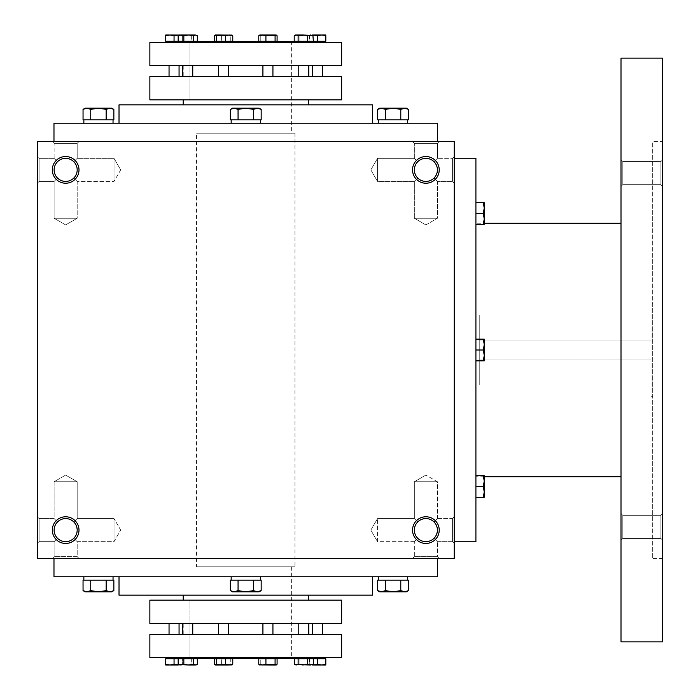 <?xml version="1.0" encoding="UTF-8"?>
<svg xmlns="http://www.w3.org/2000/svg" width="700" height="700" viewBox="0 0 700 700"><rect width="100%" height="100%" fill="white"/><g stroke="black" fill="none" stroke-linecap="round" stroke-linejoin="round"><path stroke-width="0.53" stroke-dasharray="3.5 2.62" d="M437.421 481.74L414.348 481.74L437.421 481.74L414.348 481.74L437.421 481.74L425.88 475.081L437.421 481.74L437.421 518.577L434.035 521.955C428.601 517.501 423.159 517.501 417.725 521.955L414.348 518.577L417.725 521.955C413.271 527.398 413.271 532.831 417.725 538.274C413.271 532.831 413.271 527.398 417.725 521.955L414.348 518.577L417.725 521.955C413.271 527.398 413.271 532.831 417.725 538.274C423.159 542.727 428.601 542.727 434.035 538.274L436.537 534.529L437.421 530.11L436.537 534.529L434.035 538.274L437.421 541.651L434.035 538.274L437.421 541.651L452.427 541.651L452.427 518.577L452.427 541.651L452.427 518.577L452.427 541.651L454.23 543.454L454.23 516.775L454.23 543.454L454.23 516.775L454.23 543.454L452.427 541.651L437.421 541.651L434.035 538.274L436.275 535.124L437.404 530.758L436.774 526.304L434.035 521.955L437.421 518.577L437.421 481.74M199.903 566.808L291.629 566.808L199.903 566.808L199.903 658.525L291.629 658.525L199.903 658.525M434.035 521.955C428.601 517.501 423.159 517.501 417.725 521.955C413.271 527.398 413.271 532.831 417.725 538.274L414.348 541.651L417.725 538.274C423.159 542.727 428.601 542.727 434.035 538.274L436.537 534.529L437.421 530.11A11.532 11.532 0 0 0 425.88 518.577A11.532 11.532 0 0 0 414.348 530.11A11.532 11.532 0 0 0 425.88 541.651A11.532 11.532 0 0 0 437.421 530.11A11.532 11.532 0 0 0 420.114 520.126A11.532 11.532 0 0 0 420.114 540.102A11.532 11.532 0 0 0 437.421 530.11A11.532 11.532 0 0 0 420.114 520.126A11.532 11.532 0 0 0 420.114 540.102A11.532 11.532 0 0 0 437.421 530.11L436.537 525.7L434.035 521.955L436.537 525.7L437.421 530.11L436.537 525.7L434.035 521.955C428.601 517.501 423.159 517.501 417.725 521.955C423.159 517.501 428.601 517.501 434.035 521.955L437.421 518.577L434.035 521.955M377.51 541.651L377.51 518.577L377.51 541.651L414.348 541.651L417.725 538.274C423.159 542.727 428.601 542.727 434.035 538.274C428.601 542.727 423.159 542.727 417.725 538.274L414.348 541.651L377.51 541.651L377.51 518.577L377.51 541.651L370.842 530.11L377.51 518.577L414.348 518.577L414.348 481.74L425.88 475.081L414.348 481.74L414.348 518.577L377.51 518.577L370.842 530.11L377.51 541.651M39.104 541.651L39.104 518.577L39.104 541.651L54.119 541.651L57.496 538.274C53.042 532.831 53.042 527.398 57.496 521.955L54.119 518.577L57.496 521.955C53.042 527.398 53.042 532.831 57.496 538.274L54.119 541.651L57.496 538.274C62.93 542.727 68.373 542.727 73.806 538.274L77.192 541.651L73.806 538.274L76.309 534.529L77.192 530.11A11.532 11.532 0 0 0 65.651 518.577A11.532 11.532 0 0 0 54.119 530.11A11.532 11.532 0 0 0 65.651 541.651A11.532 11.532 0 0 0 77.192 530.11L76.309 525.7L73.806 521.955C68.373 517.501 62.93 517.501 57.496 521.955L54.119 518.577L57.496 521.955C53.042 527.398 53.042 532.831 57.496 538.274C62.93 542.727 68.373 542.727 73.806 538.274L77.192 541.651L73.806 538.274L76.309 534.529L77.192 530.11A11.532 11.532 0 0 0 59.885 520.126A11.532 11.532 0 0 0 59.885 540.102A11.532 11.532 0 0 0 77.192 530.11A11.532 11.532 0 0 0 59.885 520.126A11.532 11.532 0 0 0 59.885 540.102A11.532 11.532 0 0 0 77.192 530.11L76.309 525.7L73.806 521.955L77.192 518.577L77.192 481.74L54.119 481.74L77.192 481.74L54.119 481.74L77.192 481.74L65.651 475.081L77.192 481.74L77.192 518.577L73.806 521.955C68.373 517.501 62.93 517.501 57.496 521.955C53.042 527.398 53.042 532.831 57.496 538.274C62.93 542.727 68.373 542.727 73.806 538.274L76.309 534.529L77.192 530.11L76.309 534.529L73.806 538.274C68.373 542.727 62.93 542.727 57.496 538.274L54.119 541.651L39.104 541.651L37.301 543.454L37.301 516.775L37.301 543.454L37.301 516.775L37.301 543.454L39.104 541.651L39.104 518.577L39.104 541.651M77.192 556.657L54.119 556.657L77.192 556.657L77.192 541.651L114.03 541.651L114.03 518.577L114.03 541.651L114.03 518.577L114.03 541.651L120.689 530.11L114.03 541.651L77.192 541.651L77.192 556.657L78.995 558.469L52.308 558.469L78.995 558.469L52.308 558.469L78.995 558.469L77.192 556.657L54.119 556.657L77.192 556.657M425.88 224.919L414.348 218.26L437.421 218.26L414.348 218.26L437.421 218.26L437.421 181.423L434.035 178.045C428.601 182.499 423.159 182.499 417.725 178.045L414.348 181.423L417.725 178.045L414.348 181.423L417.725 178.045L415.223 174.3L414.348 169.89A11.532 11.532 0 0 1 431.646 159.898A11.532 11.532 0 0 1 431.646 179.874A11.532 11.532 0 0 1 414.348 169.89L415.223 165.471L417.725 161.726L414.348 158.349L417.725 161.726C423.159 157.273 428.601 157.273 434.035 161.726L437.421 158.349L434.035 161.726L437.421 158.349L437.421 143.343L414.348 143.343L437.421 143.343L439.224 141.531L412.536 141.531L439.224 141.531L412.536 141.531L439.224 141.531L437.421 143.343L414.348 143.343L437.421 143.343L437.421 158.349L434.035 161.726C438.489 167.169 438.489 172.602 434.035 178.045C428.601 182.499 423.159 182.499 417.725 178.045L415.223 174.3L414.348 169.89A11.532 11.532 0 0 1 431.646 159.898A11.532 11.532 0 0 1 431.646 179.874A11.532 11.532 0 0 1 414.348 169.89L415.223 165.471L417.725 161.726C423.159 157.273 428.601 157.273 434.035 161.726C438.489 167.169 438.489 172.602 434.035 178.045L437.421 181.423L437.421 218.26L414.348 218.26L414.348 181.423L377.51 181.423L377.51 158.349L377.51 181.423L377.51 158.349L377.51 181.423L370.842 169.89L377.51 158.349L370.842 169.89L377.51 181.423L414.348 181.423L414.348 218.26L425.88 224.919L437.421 218.26L425.88 224.919M65.651 224.919L54.119 218.26L77.192 218.26L54.119 218.26L77.192 218.26L77.192 181.423L73.806 178.045C68.373 182.499 62.93 182.499 57.496 178.045L54.119 181.423L57.496 178.045L54.119 181.423L57.496 178.045L54.994 174.3L54.119 169.89A11.532 11.532 0 0 1 71.418 159.898A11.532 11.532 0 0 1 71.418 179.874A11.532 11.532 0 0 1 54.119 169.89L54.994 165.471L57.496 161.726C62.93 157.273 68.373 157.273 73.806 161.726L77.192 158.349L73.806 161.726L77.192 158.349L77.192 143.343L54.119 143.343L77.192 143.343L78.995 141.531L52.308 141.531L78.995 141.531L52.308 141.531L78.995 141.531L77.192 143.343L54.119 143.343L77.192 143.343L77.192 158.349L73.806 161.726C78.26 167.169 78.26 172.602 73.806 178.045C68.373 182.499 62.93 182.499 57.496 178.045L54.994 174.3L54.119 169.89A11.532 11.532 0 0 1 71.418 159.898A11.532 11.532 0 0 1 71.418 179.874A11.532 11.532 0 0 1 54.119 169.89L54.994 165.471L57.496 161.726L54.119 158.349L57.496 161.726C62.93 157.273 68.373 157.273 73.806 161.726C78.26 167.169 78.26 172.602 73.806 178.045L77.192 181.423L77.192 218.26L54.119 218.26L54.119 181.423L39.104 181.423L39.104 158.349L39.104 181.423L39.104 158.349L37.301 156.546L37.301 183.225L37.301 156.546L37.301 183.225L37.301 156.546L39.104 158.349L39.104 181.423L37.301 183.225L39.104 181.423L54.119 181.423L54.119 218.26L65.651 224.919L77.192 218.26L65.651 224.919M439.224 558.469L412.536 558.469L439.224 558.469L412.536 558.469L439.224 558.469L437.421 556.657L414.348 556.657L437.421 556.657L437.421 541.651L437.421 556.657L439.224 558.469M73.806 521.955C68.373 517.501 62.93 517.501 57.496 521.955C62.93 517.501 68.373 517.501 73.806 521.955L77.192 518.577L73.806 521.955L76.309 525.7L77.192 530.11L76.309 525.7L73.806 521.955M434.035 178.045C428.601 182.499 423.159 182.499 417.725 178.045L415.223 174.3L414.348 169.89A11.532 11.532 0 0 1 425.88 158.349A11.532 11.532 0 0 1 437.421 169.89A11.532 11.532 0 0 1 425.88 181.423A11.532 11.532 0 0 1 414.348 169.89L415.223 165.471L417.725 161.726L414.348 158.349L417.725 161.726C423.159 157.273 428.601 157.273 434.035 161.726C438.489 167.169 438.489 172.602 434.035 178.045C428.601 182.499 423.159 182.499 417.725 178.045L415.223 174.3L414.348 169.89L415.223 165.471L417.725 161.726C423.159 157.273 428.601 157.273 434.035 161.726C438.489 167.169 438.489 172.602 434.035 178.045M73.806 178.045C68.373 182.499 62.93 182.499 57.496 178.045L54.994 174.3L54.119 169.89A11.532 11.532 0 0 1 65.651 158.349A11.532 11.532 0 0 1 77.192 169.89A11.532 11.532 0 0 1 65.651 181.423A11.532 11.532 0 0 1 54.119 169.89L54.994 174.3L57.496 178.045C62.93 182.499 68.373 182.499 73.806 178.045C78.26 172.602 78.26 167.169 73.806 161.726C78.26 167.169 78.26 172.602 73.806 178.045M78.995 530.11A13.344 13.344 0 0 0 58.984 518.56A13.344 13.344 0 0 0 58.984 541.669A13.344 13.344 0 0 0 78.995 530.11M439.224 530.11A13.344 13.344 0 0 0 419.213 518.56A13.344 13.344 0 0 0 419.213 541.669A13.344 13.344 0 0 0 439.224 530.11M52.308 169.89A13.344 13.344 0 0 1 72.328 158.331A13.344 13.344 0 0 1 72.328 181.44A13.344 13.344 0 0 1 52.308 169.89M412.536 169.89A13.344 13.344 0 0 1 432.556 158.331A13.344 13.344 0 0 1 432.556 181.44A13.344 13.344 0 0 1 412.536 169.89M57.496 161.726C62.93 157.273 68.373 157.273 73.806 161.726C68.373 157.273 62.93 157.273 57.496 161.726L54.119 158.349L57.496 161.726L54.994 165.471L54.119 169.89L54.994 165.471L57.496 161.726M437.553 141.531L53.979 141.531L437.553 141.531M454.23 141.531L37.301 141.531L37.301 558.469L454.23 558.469L454.23 141.531M53.979 558.469L437.553 558.469L53.979 558.469M454.23 156.546L454.23 183.225L454.23 156.546L454.23 183.225L454.23 156.546L452.427 158.349L452.427 181.423L452.427 158.349L437.421 158.349L452.427 158.349L452.427 181.423L452.427 158.349L454.23 156.546M296.616 658.525L194.924 658.525M216.44 658.525L230.781 658.525M260.759 658.525L275.1 658.525M189.061 657.694L302.47 657.694L189.061 657.694L189.061 600.163L302.47 600.163L189.061 600.163L189.061 658.525M183.225 600.163L308.306 600.163L183.225 600.163M183.225 595.157L308.306 595.157L183.225 595.157M372.514 595.157L119.018 595.157M119.018 576.809L372.514 576.809L119.018 576.809M437.553 576.809L53.979 576.809M119.018 123.191L372.514 123.191L119.018 123.191M437.553 123.191L53.979 123.191M372.514 104.843L119.018 104.843M183.225 104.843L308.306 104.843L183.225 104.843M183.225 99.837L308.306 99.837L183.225 99.837M189.061 42.306L302.47 42.306L189.061 42.306L189.061 99.837L302.47 99.837L189.061 99.837L302.47 99.837L189.061 99.837L189.061 41.475L194.924 41.475M216.44 41.475L230.781 41.475M260.759 41.475L275.1 41.475M296.616 41.475L189.061 41.475M199.903 41.475L291.629 41.475L199.903 41.475L199.903 133.192L291.629 133.192L199.903 133.192M54.119 158.349L39.104 158.349L54.119 158.349L54.119 143.343L52.308 141.531L54.119 143.343L54.119 158.349M120.689 169.89L114.03 181.423L114.03 158.349L114.03 181.423L114.03 158.349L114.03 181.423L77.192 181.423L114.03 181.423L120.689 169.89L114.03 158.349L77.192 158.349L114.03 158.349L120.689 169.89M414.348 158.349L377.51 158.349L414.348 158.349L414.348 143.343L412.536 141.531L414.348 143.343L414.348 158.349M437.421 556.657L414.348 556.657L437.421 556.657M196.569 566.808L294.963 566.808L196.569 566.808L196.569 133.192L294.963 133.192L196.569 133.192M479.246 360.01L651.026 360.01L651.026 314.974L651.026 385.026L651.026 360.01L479.246 360.01L479.246 385.026L479.246 314.974L479.246 360.01M479.246 339.99L651.026 339.99L479.246 339.99M454.23 158.209L454.23 541.791L454.23 158.209M475.912 541.791L475.912 158.209M475.912 223.256L475.912 476.744L475.912 223.256L484.251 223.256M621.005 223.256L621.005 476.744L621.005 223.256M621.005 641.856L621.005 58.144M621.005 513.546L621.005 540.234L621.005 513.546L621.005 540.234L621.005 513.546L622.808 515.349L622.808 538.423L622.808 515.349L622.808 538.423L622.808 515.349L621.005 513.546M621.005 159.766L621.005 186.454L621.005 159.766L621.005 186.454L621.005 159.766L622.808 161.577L622.808 184.651L622.808 161.577L622.808 184.651L622.808 161.577L621.005 159.766M662.699 641.856L662.699 58.144M662.699 141.531L662.699 558.469L662.699 141.531L652.689 141.531L652.689 558.469L652.689 141.531M662.699 513.546L662.699 540.234L662.699 513.546L662.699 540.234L662.699 513.546L660.896 515.349L660.896 538.423L660.896 515.349L622.808 515.349L660.896 515.349L660.896 538.423L660.896 515.349L662.699 513.546M662.699 159.766L662.699 186.454L662.699 159.766L662.699 186.454L662.699 159.766L660.896 161.577L660.896 184.651L660.896 161.577L622.808 161.577L660.896 161.577L660.896 184.651L660.896 161.577L662.699 159.766M652.689 303.301L652.689 396.699L652.689 303.301L651.026 303.301L651.026 396.699L651.026 303.301M475.912 360.841L483.28 360.841L484.251 355.416L484.251 360.841L483.28 360.841L484.251 360.841L484.251 355.416L483.28 360.841L475.912 360.841L475.912 339.159L475.912 360.841L483.28 360.841L484.251 355.416L483.28 350L475.912 350L475.912 339.159L475.912 350L483.28 350L484.251 344.584L484.251 339.159L484.251 344.584L483.28 339.159L484.251 339.159L475.912 339.159L483.28 339.159L484.251 344.584L484.251 355.416L484.251 339.159L475.912 339.159M475.912 497.324L483.28 497.324L484.251 491.907L484.251 497.324L483.28 497.324L484.251 497.324L484.251 491.907L483.28 497.324L475.912 497.324L475.912 475.641L475.912 497.324L483.28 497.324L484.251 491.907L483.28 486.483L475.912 486.483L475.912 475.641L475.912 486.483L483.28 486.483L484.251 481.066L484.251 475.641L484.251 481.066L483.28 475.641L484.251 475.641L475.912 475.641L483.28 475.641L484.251 481.066L484.251 491.907L484.251 475.641L475.912 475.641M483.28 497.324L484.251 497.324L484.251 491.907L483.28 486.483L484.251 481.066L483.28 486.483L484.251 491.907L484.251 481.066L483.28 475.641M483.28 486.483L475.912 486.483M483.28 360.841L484.251 360.841L484.251 355.416L483.28 350L484.251 344.584L483.28 350L484.251 355.416L484.251 344.584L483.28 339.159M483.28 350L475.912 350M483.28 224.359L484.251 224.359L484.251 218.934L483.28 224.359L475.912 224.359L475.912 202.676L475.912 224.359L483.28 224.359L484.251 218.934L483.28 213.518L475.912 213.518L475.912 202.676L475.912 213.518L483.28 213.518L484.251 208.093L484.251 224.359L484.251 202.676L484.251 208.093L483.28 213.518L484.251 218.934L483.28 224.359L484.251 224.359L475.912 224.359M484.251 202.676L483.28 202.676L484.251 208.093L483.28 202.676L484.251 202.676L484.251 208.093L483.28 202.676L475.912 202.676L484.251 202.676M483.28 213.518L484.251 208.093L484.251 218.934L483.28 213.518L475.912 213.518M483.28 202.676L475.912 202.676M261.17 109.375L259.105 108.176L253.47 109.375L257.32 108.176L261.17 109.375L257.32 108.176L232.426 108.176L238.061 109.375L245.77 108.176L253.47 109.375L257.32 108.176L261.17 109.375L261.17 119.857L253.47 119.857L253.47 109.375L253.47 119.857L251.676 119.857L254.362 119.857L230.361 119.857L237.169 119.857L230.361 119.857L230.361 109.375L234.211 108.176L259.105 108.176L232.426 108.176L230.361 109.375L234.211 108.176L230.361 109.375M231.175 123.191L260.356 123.191L231.175 123.191L260.356 123.191L231.175 123.191L231.175 119.857M260.277 119.857L239.855 119.857L260.277 119.857M238.061 119.857L238.061 109.375L234.211 108.176L238.061 109.375L238.061 119.857L239.855 119.857L237.169 119.857L238.061 119.857L238.061 109.375L245.77 108.176L253.47 109.375L253.47 119.857M408.494 109.375L406.429 108.176L400.785 109.375L404.635 108.176L408.494 109.375L404.635 108.176L379.741 108.176L385.385 109.375L393.085 108.176L400.785 109.375L404.635 108.176L408.494 109.375L408.494 119.857L400.785 119.857L400.785 109.375L400.785 119.857L399 119.857L401.686 119.857L377.676 119.857L384.484 119.857L377.676 119.857L377.676 109.375L381.535 108.176L406.429 108.176L379.741 108.176L377.676 109.375L381.535 108.176L377.676 109.375M378.49 123.191L407.68 123.191L378.49 123.191L407.68 123.191L378.49 123.191L378.49 119.857M407.592 119.857L387.17 119.857L407.592 119.857M385.385 119.857L385.385 109.375L381.535 108.176L385.385 109.375L385.385 119.857L387.17 119.857L384.484 119.857L385.385 119.857L385.385 109.375L393.085 108.176L400.785 109.375L400.785 119.857M384.484 119.857L378.578 119.857L384.484 119.857M387.17 119.857L399 119.857L387.17 119.857M385.385 109.375L393.085 108.176L400.785 109.375M237.169 119.857L231.254 119.857L237.169 119.857M239.855 119.857L251.676 119.857L239.855 119.857M238.061 109.375L245.77 108.176L253.47 109.375M106.155 109.375L110.005 108.176L113.855 109.375L110.005 108.176L111.79 108.176L98.446 108.176L110.005 108.176L106.155 109.375L110.005 108.176L113.855 109.375L113.855 119.857L106.155 119.857L106.155 109.375L98.446 108.176L86.896 108.176L98.446 108.176L106.155 109.375L106.155 119.857L113.855 119.857L106.155 119.857L106.155 109.375L98.446 108.176L85.111 108.176L86.896 108.176L83.046 109.375L86.896 108.176L90.746 109.375L98.446 108.176L90.746 109.375L85.111 108.176L83.046 109.375L86.896 108.176L90.746 109.375L98.446 108.176L111.79 108.176L113.855 109.375M90.746 119.857L92.54 119.857L89.854 119.857L90.746 119.857L90.746 109.375L90.746 119.857L89.854 119.857L92.54 119.857L83.046 119.857L104.361 119.857L90.746 119.857L90.746 109.375M83.86 123.191L113.041 123.191L83.86 123.191L113.041 123.191L83.86 123.191L83.939 119.857L83.046 119.857L83.046 109.375M106.155 119.857L83.86 119.857M112.962 119.857L107.047 119.857L112.962 119.857M92.54 119.857L104.361 119.857L92.54 119.857M83.939 119.857L89.854 119.857L83.939 119.857M238.061 580.142L238.061 590.625L234.211 591.824L230.361 590.625L232.426 591.824L245.77 591.824L234.211 591.824L238.061 590.625L238.061 580.142L251.676 580.142L237.169 580.142L238.061 580.142L238.061 590.625L234.211 591.824L232.426 591.824L234.211 591.824L230.361 590.625L230.361 580.142L261.17 580.142L261.17 590.625L257.32 591.824L259.105 591.824L253.47 590.625L257.32 591.824L261.17 590.625L257.32 591.824L259.105 591.824L261.17 590.625M230.361 590.625L234.211 591.824L245.77 591.824L238.061 590.625L245.77 591.824L257.32 591.824L245.77 591.824L253.47 590.625L253.47 580.142L253.47 590.625L257.32 591.824L245.77 591.824L253.47 590.625L253.47 580.142L254.362 580.142L251.676 580.142L253.47 580.142M231.175 576.809L260.356 576.809L231.175 576.809L260.356 576.809L231.175 576.809L231.175 580.142M385.385 580.142L385.385 590.625L381.535 591.824L377.676 590.625L379.741 591.824L393.085 591.824L381.535 591.824L385.385 590.625L385.385 580.142L399 580.142L384.484 580.142L385.385 580.142L385.385 590.625L381.535 591.824L379.741 591.824L381.535 591.824L377.676 590.625L377.676 580.142L408.494 580.142L408.494 590.625L404.635 591.824L406.429 591.824L400.785 590.625L404.635 591.824L408.494 590.625L404.635 591.824L406.429 591.824L408.494 590.625M377.676 590.625L381.535 591.824L393.085 591.824L385.385 590.625L393.085 591.824L404.635 591.824L393.085 591.824L400.785 590.625L400.785 580.142L400.785 590.625L404.635 591.824L393.085 591.824L400.785 590.625L400.785 580.142L401.686 580.142L399 580.142L400.785 580.142M378.49 576.809L407.68 576.809L378.49 576.809L407.68 576.809L378.49 576.809L378.49 580.142M408.494 580.142L399 580.142L408.494 580.142M384.484 580.142L378.578 580.142L384.484 580.142M407.592 580.142L401.686 580.142L407.592 580.142M387.17 580.142L399 580.142L387.17 580.142M385.385 590.625L393.085 591.824L400.785 590.625M261.17 580.142L251.676 580.142L261.17 580.142M237.169 580.142L231.254 580.142L237.169 580.142M260.277 580.142L254.362 580.142L260.277 580.142M239.855 580.142L251.676 580.142L239.855 580.142M238.061 590.625L245.77 591.824L253.47 590.625M106.155 590.625L110.005 591.824L113.855 590.625L110.005 591.824L111.79 591.824L98.446 591.824L110.005 591.824L106.155 590.625L106.155 580.142L104.361 580.142L106.155 580.142L106.155 590.625L98.446 591.824L86.896 591.824L98.446 591.824L106.155 590.625L111.79 591.824L113.855 590.625L110.005 591.824L98.446 591.824L106.155 590.625L106.155 580.142L107.047 580.142L104.361 580.142L113.855 580.142L113.855 590.625M83.046 590.625L85.111 591.824L86.896 591.824L83.046 590.625L86.896 591.824L90.746 590.625L90.746 580.142L90.746 590.625L86.896 591.824L85.111 591.824L86.896 591.824L83.046 590.625L83.046 580.142L106.155 580.142M83.86 576.809L113.041 576.809L83.86 576.809L113.041 576.809L83.86 576.809L83.86 580.142M90.746 590.625L98.446 591.824L90.746 590.625L98.446 591.824L86.896 591.824L90.746 590.625L90.746 580.142M89.854 580.142L83.939 580.142L89.854 580.142M104.361 580.142L92.54 580.142L104.361 580.142M277.086 35.744L277.086 41.256L258.773 41.256L277.086 41.256L269.929 41.256L269.929 35.744L273.507 35L277.086 35.744L273.507 35L259.586 35L260.776 35.744L259.77 35L265.921 35.744L270.506 35L275.082 35.744L276.456 35.105M232.767 35.744L231.761 35L230.764 35.744L231.945 35L229.189 35L232.767 35.744L232.767 41.256L225.61 41.256L225.61 35.744L229.189 35L221.034 35L225.61 35.744M232.129 35.105L226.188 35L230.764 35.744L226.188 35L218.024 35L214.454 35.744L215.451 35L216.449 35.744L221.034 35L215.268 35L221.602 35.744L215.451 35M225.61 41.256L216.449 41.256L230.781 41.256L230.764 35.744L230.764 41.256L232.767 41.256L221.602 41.256L221.602 35.744L226.188 35L221.602 35.744L221.602 41.256L214.454 41.256L214.454 35.744L218.024 35M216.44 42.306L230.781 42.306L216.44 42.306L230.781 42.306L216.44 42.306L216.44 41.256L230.781 41.256L214.454 41.256L230.764 41.256L216.44 41.256L216.449 35.744M196.875 35.455L194.495 35L197.33 35.744L194.495 35L191.669 35.744L194.495 35L197.33 35.744L197.33 41.256L193.41 41.256L193.41 35.744L195.37 35L188.624 35L193.41 35.744M193.41 41.256L178.176 41.256L191.669 41.256L191.669 35.744L186.883 35L191.669 35.744L191.669 41.256L197.33 41.256L182.088 41.256L182.088 35.744L180.136 35L178.176 35.744L181.002 35L183.838 35.744L188.624 35L179.41 35L182.088 35.744L186.883 35L194.495 35L186.883 35L182.088 35.744L182.088 41.256L178.176 41.256L178.176 35.744L180.136 35L186.883 35L179.41 35L178.176 35.744M183.838 41.256L183.838 35.744M178.176 41.256L182.394 41.256L182.394 35L182.394 35.744L179.314 35.053M174.055 35.744L174.055 41.256L182.394 41.256L182.394 35.744L178.22 35L169.89 35L174.055 35.744L182.394 35L178.22 35M165.716 35.744L165.716 35L169.89 35L165.716 35.744L165.716 41.256L174.055 41.256M273.507 35L276.264 35L269.929 35.744L265.352 35L269.929 35.744L269.929 41.256L260.776 41.256L260.776 35.744L265.352 35L260.776 35.744L260.776 41.256L258.773 41.256L258.773 35.744L262.351 35L259.77 35M180.582 41.256L194.924 41.256L180.582 41.256L194.924 41.256L180.582 41.256L180.582 42.306L194.924 42.306L180.582 42.306M298.777 65.651L308.787 65.651L298.777 65.651L308.787 65.651L298.777 65.651L298.777 76.493L308.787 76.493L298.777 76.493M296.616 41.256L310.957 41.256L296.616 41.256L310.957 41.256L296.616 41.256L296.616 42.306L310.957 42.306L296.616 42.306M310.31 41.256L324.651 41.256L310.31 41.256L310.31 42.306L324.651 42.306L310.31 42.306M325.815 35L309.137 35L317.476 35.744L321.65 35L325.815 35.744L325.815 35M312.217 35.053L309.137 35.744L309.137 35L309.137 35.744L313.311 35M325.815 35.744L325.815 41.256L309.137 41.256L309.137 35.744L309.137 41.256L313.364 41.256L313.364 35.744L312.121 35L310.529 35L313.364 35.744L311.404 35L309.444 35.744L311.404 35L313.364 35.744M317.476 41.256L317.476 35.744M313.364 41.256L309.444 41.256L309.444 35.744L304.658 35L309.444 35.744L309.444 41.256L313.364 41.256L307.703 41.256L307.703 35.744L310.529 35L302.916 35L307.703 35.744M299.871 35.744L297.036 35L294.21 35.744L295.444 35L299.871 35.744L304.658 35L295.444 35L298.121 35.744L302.916 35L296.17 35L294.21 35.744L297.036 35L311.404 35L299.871 35.744L299.871 41.256L299.871 35.744M307.703 41.256L294.21 41.256L294.21 35.744M294.21 41.256L299.871 41.256L294.21 41.256M298.121 41.256L298.121 35.744M309.444 41.256L299.871 41.256L309.444 41.256M276.264 35L262.351 35M265.921 41.256L265.921 35.744M275.1 42.306L260.759 42.306L275.1 42.306L260.759 42.306L275.1 42.306L275.1 41.256L260.759 41.256L275.1 41.256L260.759 41.256L275.1 41.256L275.082 35.744M341.661 42.306L149.87 42.306M166.88 42.306L181.23 42.306L166.88 42.306M341.661 99.837L149.87 99.837M341.661 76.493L149.87 76.493M262.92 76.493L272.93 76.493L262.92 76.493L272.93 76.493L262.92 76.493L262.92 65.651L272.93 65.651L262.92 65.651M312.48 76.493L322.481 76.493L312.48 76.493M218.601 76.493L228.611 76.493L218.601 76.493L228.611 76.493L218.601 76.493L218.601 65.651L228.611 65.651L218.601 65.651M182.744 76.493L192.754 76.493L182.744 76.493L192.754 76.493L182.744 76.493L182.744 65.651L192.754 65.651L182.744 65.651M169.05 76.493L179.06 76.493L169.05 76.493M183.225 76.493L308.306 76.493L183.225 76.493L183.225 65.651L308.306 65.651L183.225 65.651M322.481 65.651L312.48 65.651L322.481 65.651M260.759 41.256L260.759 42.306M179.06 65.651L169.05 65.651L179.06 65.651M341.661 65.651L149.87 65.651M166.88 41.256L181.23 41.256L166.88 41.256M221.034 35L231.761 35M265.352 35L270.506 35M269.929 664.256L273.507 665L277.086 664.256L276.264 665L269.929 664.256L259.586 665L276.08 665L275.082 664.256L265.352 665L269.929 664.256L269.929 658.744L269.929 664.256M265.921 658.744L265.921 664.256L262.351 665L258.773 664.256L258.773 658.744L277.086 658.744L269.929 658.744L277.086 658.744L277.086 664.256L273.507 665L276.08 665M232.129 664.895L230.764 664.256L231.945 665L225.61 664.256L221.034 665L216.449 664.256L215.084 664.895M214.454 664.256L218.024 665L221.602 664.256L221.602 658.744L230.764 658.744L216.44 658.744L230.781 658.744L221.602 658.744L221.602 664.256L218.024 665L214.454 664.256L214.454 658.744L232.767 658.744L230.764 658.744L230.764 664.256L226.188 665L230.764 664.256L230.764 658.744L232.767 658.744L232.767 664.256L229.189 665L231.761 665L221.034 665L229.189 665M225.61 658.744L225.61 664.256M216.44 657.694L230.781 657.694L216.44 657.694L230.781 657.694L216.44 657.694L216.44 658.744L230.781 658.744L216.44 658.744L216.449 664.256M221.602 664.256L226.188 665L221.602 664.256M197.33 664.256L194.495 665L191.669 664.256L196.088 665L194.495 665L197.33 664.256L196.088 665L193.41 664.256L188.624 665L195.37 665L197.33 664.256L197.33 658.744L191.669 658.744L191.669 664.256L186.883 665L191.669 664.256L191.669 658.744L197.33 658.744L193.41 658.744L193.41 664.256M182.088 664.256L180.136 665L178.176 664.256L179.41 665L182.088 664.256L186.883 665L194.495 665L186.883 665L182.088 664.256L182.088 658.744L182.088 664.256M174.055 658.744L174.055 664.256L169.89 665L165.716 664.256L165.716 658.744L182.394 658.744L178.176 658.744L182.088 658.744L178.176 658.744L178.176 664.256L180.136 665L186.883 665L179.41 665L181.002 665L178.176 664.256M183.838 664.256L181.002 665L188.624 665L183.838 664.256L183.838 658.744L193.41 658.744M178.176 658.744L183.838 658.744M191.669 658.744L182.088 658.744L191.669 658.744M179.314 664.947L182.394 664.256L182.394 658.744L182.394 665L182.394 664.256L178.22 665L182.394 665L174.055 664.256M178.22 665L165.716 665L165.716 664.256M180.582 658.744L194.924 658.744L180.582 658.744L194.924 658.744L180.582 658.744L180.582 657.694L194.924 657.694L180.582 657.694M298.777 634.349L308.787 634.349L298.777 634.349L308.787 634.349L298.777 634.349L298.777 623.508L308.787 623.508L298.777 623.508M296.616 658.744L310.957 658.744L296.616 658.744L310.957 658.744L296.616 658.744L296.616 657.694L310.957 657.694L296.616 657.694M310.31 658.744L324.651 658.744L310.31 658.744L310.31 657.694L324.651 657.694L310.31 657.694M321.65 665L325.815 665L325.815 664.256L321.65 665L317.476 664.256L309.137 665L321.65 665M298.121 658.744L298.121 664.256L296.17 665L294.21 664.256L297.036 665L299.871 664.256L299.871 658.744L309.444 658.744L299.871 658.744L299.871 664.256L297.036 665L294.21 664.256L294.21 658.744L317.476 658.744L317.476 664.256M317.476 658.744L325.815 658.744L325.815 664.256M313.311 665L309.137 664.256L309.137 665L309.137 664.256L312.217 664.947M309.137 658.744L309.137 664.256L309.137 658.744M313.364 664.256L311.404 665L309.444 664.256L312.121 665L313.364 664.256L310.529 665L307.703 664.256L302.916 665L312.909 664.545L313.364 658.744M309.444 658.744L309.444 664.256L304.658 665L309.444 664.256L309.444 658.744M307.703 658.744L307.703 664.256M294.656 664.545L311.404 665L299.871 664.256L304.658 665L295.444 665L302.916 665L298.121 664.256M260.776 664.256L259.77 665L260.776 664.256L265.352 665L260.776 664.256L260.776 658.744L260.776 664.256M275.1 657.694L260.759 657.694L275.1 657.694L260.759 657.694L275.1 657.694L275.1 658.744L260.759 658.744L275.1 658.744L275.082 664.256M258.773 664.256L259.77 665L273.507 665M269.929 658.744L260.776 658.744L269.929 658.744M149.87 657.694L341.661 657.694M166.88 657.694L181.23 657.694L166.88 657.694M189.061 600.163L302.47 600.163L189.061 600.163M149.87 600.163L341.661 600.163M149.87 623.508L341.661 623.508M262.92 623.508L272.93 623.508L262.92 623.508L272.93 623.508L262.92 623.508L262.92 634.349L272.93 634.349L262.92 634.349M312.48 623.508L322.481 623.508L312.48 623.508M218.601 623.508L228.611 623.508L218.601 623.508L228.611 623.508L218.601 623.508L218.601 634.349L228.611 634.349L218.601 634.349M182.744 623.508L192.754 623.508L182.744 623.508L192.754 623.508L182.744 623.508L182.744 634.349L192.754 634.349L182.744 634.349M169.05 623.508L179.06 623.508L169.05 623.508M183.225 623.508L308.306 623.508L183.225 623.508L183.225 634.349L308.306 634.349L183.225 634.349M260.759 658.744L260.759 657.694M215.268 665L221.034 665M270.506 665L265.921 664.256M322.481 634.349L312.48 634.349L322.481 634.349M179.06 634.349L169.05 634.349L179.06 634.349M149.87 634.349L341.661 634.349M166.88 658.744L181.23 658.744L166.88 658.744M218.024 665L226.188 665M291.629 566.808L291.629 658.525M437.421 518.577L452.427 518.577L454.23 516.775L452.427 518.577L437.421 518.577M39.104 518.577L54.119 518.577L54.119 481.74L65.651 475.081L54.119 481.74L54.119 518.577L39.104 518.577L37.301 516.775L39.104 518.577M54.119 556.657L54.119 541.651L54.119 556.657L52.308 558.469L54.119 556.657M414.348 556.657L412.536 558.469L414.348 556.657L414.348 541.651L414.348 556.657M120.689 530.11L114.03 518.577L120.689 530.11M302.47 657.694L302.47 658.525M302.47 41.475L302.47 42.306M452.427 181.423L437.421 181.423L452.427 181.423L454.23 183.225L452.427 181.423M77.192 518.577L114.03 518.577L77.192 518.577M294.963 133.192L294.963 566.808M291.629 41.475L291.629 133.192M484.251 476.744L475.912 476.744M662.699 558.469L652.689 558.469M652.689 396.699L651.026 396.699M622.808 538.423L621.005 540.234L622.808 538.423L660.896 538.423L662.699 540.234L660.896 538.423L622.808 538.423M622.808 184.651L621.005 186.454L622.808 184.651L660.896 184.651L662.699 186.454L660.896 184.651L622.808 184.651M651.026 314.974L479.246 314.974M651.026 385.026L479.246 385.026M407.68 119.857L407.68 123.191M260.356 119.857L260.356 123.191M113.041 119.857L113.041 123.191M407.68 580.142L407.68 576.809M260.356 580.142L260.356 576.809M113.041 580.142L113.041 576.809M310.957 41.256L310.957 42.306M308.787 65.651L308.787 76.493M308.306 65.651L308.306 76.493M181.23 41.256L181.23 42.306M192.754 65.651L192.754 76.493M194.924 41.256L194.924 42.306M228.611 65.651L228.611 76.493M230.781 41.256L230.781 42.306M272.93 65.651L272.93 76.493M308.787 634.349L308.787 623.508M310.957 658.744L310.957 657.694M272.93 634.349L272.93 623.508M308.306 634.349L308.306 623.508M228.611 634.349L228.611 623.508M230.781 658.744L230.781 657.694M192.754 634.349L192.754 623.508M194.924 658.744L194.924 657.694M181.23 658.744L181.23 657.694"/><path stroke-width="1.05" d="M454.23 141.531L37.301 141.531L37.301 558.469L454.23 558.469L454.23 141.531M78.995 530.11A13.344 13.344 0 0 0 58.984 518.56A13.344 13.344 0 0 0 58.984 541.669A13.344 13.344 0 0 0 78.995 530.11M52.308 169.89A13.344 13.344 0 0 1 72.328 158.331A13.344 13.344 0 0 1 72.328 181.44A13.344 13.344 0 0 1 52.308 169.89M439.224 530.11A13.344 13.344 0 0 0 419.213 518.56A13.344 13.344 0 0 0 419.213 541.669A13.344 13.344 0 0 0 439.224 530.11M412.536 169.89A13.344 13.344 0 0 1 432.556 158.331A13.344 13.344 0 0 1 432.556 181.44A13.344 13.344 0 0 1 412.536 169.89M194.924 658.525L216.44 658.525M230.781 658.525L260.759 658.525M275.1 658.525L296.616 658.525M183.225 595.157L183.225 600.163M119.018 576.809L119.018 595.157L372.514 595.157L372.514 576.809M53.979 558.469L53.979 576.809L437.553 576.809L437.553 558.469M53.979 141.531L53.979 123.191L437.553 123.191L437.553 141.531M119.018 123.191L119.018 104.843L372.514 104.843L372.514 123.191M183.225 99.837L183.225 104.843M194.924 41.475L216.44 41.475M230.781 41.475L260.759 41.475M275.1 41.475L296.616 41.475M414.348 169.89A11.532 11.532 0 0 1 431.646 159.898A11.532 11.532 0 0 1 431.646 179.874A11.532 11.532 0 0 1 414.348 169.89M437.421 530.11A11.532 11.532 0 0 0 420.114 520.126A11.532 11.532 0 0 0 420.114 540.102A11.532 11.532 0 0 0 437.421 530.11M54.119 169.89A11.532 11.532 0 0 1 71.418 159.898A11.532 11.532 0 0 1 71.418 179.874A11.532 11.532 0 0 1 54.119 169.89M77.192 530.11A11.532 11.532 0 0 0 59.885 520.126A11.532 11.532 0 0 0 59.885 540.102A11.532 11.532 0 0 0 77.192 530.11M454.23 158.209L475.912 158.209L475.912 541.791L454.23 541.791M621.005 223.256L484.251 223.256M621.005 58.144L621.005 641.856L662.699 641.856L662.699 58.144L621.005 58.144M483.28 360.841L484.251 355.416L483.28 350L484.251 344.584L483.28 339.159L484.251 339.159L484.251 360.841L475.912 360.841M483.28 339.159L475.912 339.159M483.28 350L475.912 350M483.28 497.324L484.251 491.907L483.28 486.483L484.251 481.066L483.28 475.641L484.251 475.641L484.251 497.324L475.912 497.324M483.28 475.641L475.912 475.641M483.28 486.483L475.912 486.483M483.28 224.359L484.251 218.934L483.28 213.518L484.251 208.093L483.28 202.676L484.251 202.676L484.251 224.359L475.912 224.359M483.28 202.676L475.912 202.676M483.28 213.518L475.912 213.518M230.361 109.375L232.426 108.176L234.211 108.176L230.361 109.375L230.361 119.857L261.17 119.857L261.17 109.375L257.32 108.176L259.105 108.176L261.17 109.375M234.211 108.176L257.32 108.176L253.47 109.375L245.77 108.176L238.061 109.375L234.211 108.176M238.061 119.857L238.061 109.375M253.47 119.857L253.47 109.375M231.175 119.857L231.175 123.191M377.676 109.375L379.741 108.176L381.535 108.176L377.676 109.375L377.676 119.857L408.494 119.857L408.494 109.375L404.635 108.176L406.429 108.176L408.494 109.375M381.535 108.176L404.635 108.176L400.785 109.375L393.085 108.176L385.385 109.375L381.535 108.176M385.385 119.857L385.385 109.375M400.785 119.857L400.785 109.375M378.49 119.857L378.49 123.191M83.046 109.375L85.111 108.176L86.896 108.176L83.046 109.375L83.046 119.857L113.855 119.857L113.855 109.375L110.005 108.176L111.79 108.176L113.855 109.375M86.896 108.176L110.005 108.176L106.155 109.375L98.446 108.176L90.746 109.375L86.896 108.176M90.746 119.857L90.746 109.375M106.155 119.857L106.155 109.375M83.86 119.857L83.86 123.191M253.47 590.625L257.32 591.824L261.17 590.625L261.17 580.142L253.47 580.142L253.47 590.625L245.77 591.824L232.426 591.824L230.361 590.625L234.211 591.824L238.061 590.625L245.77 591.824L259.105 591.824L261.17 590.625M253.47 580.142L230.361 580.142L230.361 590.625M238.061 580.142L238.061 590.625M231.175 580.142L231.175 576.809M400.785 590.625L404.635 591.824L408.494 590.625L408.494 580.142L400.785 580.142L400.785 590.625L393.085 591.824L379.741 591.824L377.676 590.625L381.535 591.824L385.385 590.625L393.085 591.824L406.429 591.824L408.494 590.625M400.785 580.142L377.676 580.142L377.676 590.625M385.385 580.142L385.385 590.625M378.49 580.142L378.49 576.809M106.155 590.625L110.005 591.824L113.855 590.625L113.855 580.142L106.155 580.142L106.155 590.625L98.446 591.824L85.111 591.824L83.046 590.625L86.896 591.824L90.746 590.625L98.446 591.824L111.79 591.824L113.855 590.625M106.155 580.142L83.046 580.142L83.046 590.625M90.746 580.142L90.746 590.625M83.86 580.142L83.86 576.809M259.77 35L262.351 35L258.773 35.744L259.77 35L258.773 35.744L258.773 41.256L277.086 41.256L277.086 35.744L276.456 35.105L275.082 35.744L270.506 35L276.08 35L277.086 35.744M216.44 42.306L216.44 41.256L232.767 41.256L232.767 35.744L229.189 35L225.61 35.744L221.034 35L216.449 35.744L215.268 35L214.454 35.744L214.454 41.256L216.449 41.256L216.449 35.744M225.61 41.256L225.61 35.744M231.761 35L232.767 35.744M215.451 35L232.129 35.105M196.875 35.455L195.37 35L193.41 35.744L188.624 35L195.37 35L197.33 35.744L197.33 41.256L193.41 41.256L193.41 35.744M183.838 35.744L181.002 35L178.176 35.744L179.41 35L188.624 35L183.838 35.744L183.838 41.256L193.41 41.256M174.055 41.256L174.055 35.744L169.89 35L165.716 35.744L165.716 41.256L178.176 41.256L178.176 35.744M178.176 41.256L183.838 41.256M179.314 35.053L165.716 35L165.716 35.744M262.351 35L270.506 35L265.921 35.744L262.351 35L265.352 35M298.777 65.651L298.777 76.493M296.616 41.256L296.616 42.306M321.65 35L325.815 35L325.815 35.744L321.65 35L317.476 35.744L313.311 35L321.65 35M298.121 41.256L298.121 35.744L296.17 35L294.21 35.744L294.21 41.256L317.476 41.256L317.476 35.744M317.476 41.256L325.815 41.256L325.815 35.744M313.311 35L312.217 35.053M313.364 35.744L310.529 35L307.703 35.744L302.916 35L312.909 35.455L313.364 41.256M307.703 41.256L307.703 35.744M298.121 35.744L302.916 35L295.444 35L294.21 35.744M275.1 42.306L275.082 35.744M265.921 41.256L265.921 35.744M149.87 42.306L341.661 42.306L341.661 65.651L149.87 65.651L149.87 42.306M149.87 99.837L341.661 99.837L341.661 76.493L149.87 76.493L149.87 99.837M262.92 65.651L262.92 76.493M260.759 41.256L260.759 42.306M178.22 35L174.055 35.744M312.48 65.651L312.48 76.493M218.601 65.651L218.601 76.493M182.744 65.651L182.744 76.493M180.582 41.256L180.582 42.306M169.05 65.651L169.05 76.493M166.88 41.256L166.88 42.306M218.024 35L221.034 35M270.506 35L273.507 35M232.767 664.256L231.761 665L232.767 664.256L232.767 658.744L225.61 658.744L225.61 664.256L229.189 665L232.767 664.256M232.129 664.895L226.188 665M225.61 658.744L214.454 658.744L214.454 664.256L215.451 665L216.449 664.256L221.034 665L225.61 664.256M229.189 665L215.268 665L214.454 664.256M216.44 657.694L216.449 664.256M193.41 664.256L193.41 658.744L197.33 658.744L197.33 664.256L195.37 665L188.624 665L193.41 664.256L196.088 665L197.33 664.256M178.623 664.545L181.002 665L183.838 664.256L188.624 665L178.623 664.545M193.41 658.744L178.176 658.744L178.176 664.256M183.838 658.744L183.838 664.256M178.176 658.744L165.716 658.744L165.716 664.256L169.89 665L174.055 664.256L179.314 664.947M165.716 664.256L165.716 665L178.22 665M174.055 658.744L174.055 664.256M273.507 665L270.506 665L275.082 664.256L276.264 665L277.086 664.256L277.086 658.744L275.082 658.744L275.082 664.256M325.815 665L313.311 665L317.476 664.256L321.65 665L325.815 664.256L325.815 665M312.217 664.947L313.311 665M325.815 664.256L325.815 658.744L317.476 658.744L317.476 664.256M317.476 658.744L313.364 658.744L313.364 664.256L310.529 665L313.364 664.256M313.364 658.744L294.21 658.744L294.656 664.545L296.17 665L298.121 664.256L302.916 665L307.703 664.256L310.529 665L294.656 664.545M298.121 658.744L298.121 664.256M307.703 658.744L307.703 664.256M259.77 665L258.773 664.256L262.351 665L265.921 664.256L270.506 665L259.402 664.895M275.1 657.694L275.1 658.744L258.773 658.744L258.773 664.256M265.921 658.744L265.921 664.256M341.661 657.694L149.87 657.694L149.87 634.349L341.661 634.349L341.661 657.694M341.661 600.163L149.87 600.163L149.87 623.508L341.661 623.508L341.661 600.163M221.034 665L218.024 665M296.616 658.744L296.616 657.694M312.48 634.349L312.48 623.508M298.777 634.349L298.777 623.508M260.759 658.744L260.759 657.694M169.05 634.349L169.05 623.508M166.88 658.744L166.88 657.694M182.744 634.349L182.744 623.508M180.582 658.744L180.582 657.694M218.601 634.349L218.601 623.508M262.92 634.349L262.92 623.508M276.08 665L270.506 665M308.306 595.157L308.306 600.163M308.306 99.837L308.306 104.843M621.005 476.744L484.251 476.744M260.356 119.857L260.356 123.191M407.68 119.857L407.68 123.191M113.041 119.857L113.041 123.191M260.356 580.142L260.356 576.809M407.68 580.142L407.68 576.809M113.041 580.142L113.041 576.809M308.787 65.651L308.787 76.493M310.957 41.256L310.957 42.306M324.651 41.256L324.651 42.306M272.93 65.651L272.93 76.493M322.481 65.651L322.481 76.493M228.611 65.651L228.611 76.493M230.781 41.256L230.781 42.306M192.754 65.651L192.754 76.493M194.924 41.256L194.924 42.306M179.06 65.651L179.06 76.493M324.651 658.744L324.651 657.694M310.957 658.744L310.957 657.694M322.481 634.349L322.481 623.508M308.787 634.349L308.787 623.508M179.06 634.349L179.06 623.508M192.754 634.349L192.754 623.508M194.924 658.744L194.924 657.694M228.611 634.349L228.611 623.508M230.781 658.744L230.781 657.694M272.93 634.349L272.93 623.508"/></g></svg>
